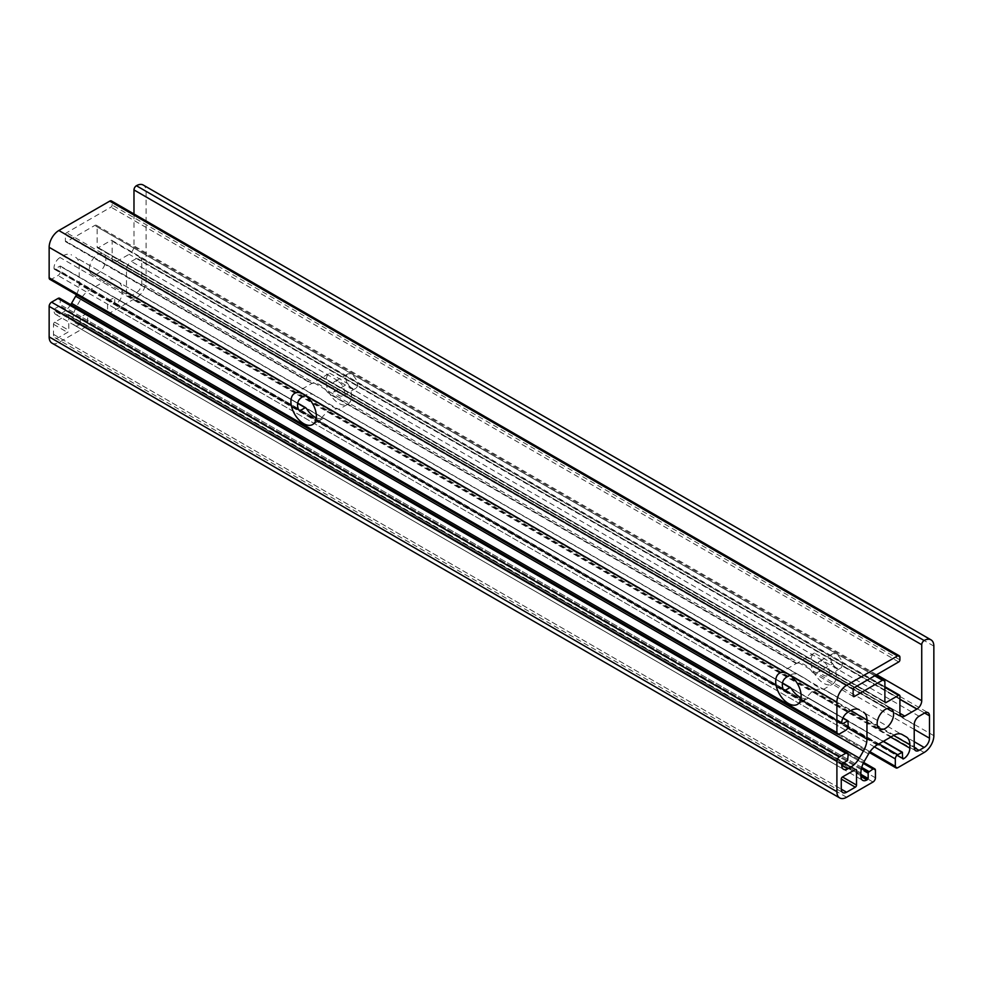 <?xml version="1.0" encoding="UTF-8"?>
<svg xmlns="http://www.w3.org/2000/svg" width="983" height="983" viewBox="0 0 983 983"><rect width="100%" height="100%" fill="white"/><g stroke="black" fill="none" stroke-linecap="round" stroke-linejoin="round"><path stroke-width="0.74" stroke-dasharray="4.92 3.69" d="M830.598 657.75A8.233 4.755 -120 0 0 834.186 666.032A8.233 4.755 -120 0 0 840.526 668.231A8.233 4.755 -120 0 0 841.792 661.633A8.233 4.755 -120 0 0 836.41 654.383A8.233 4.755 -120 0 0 832.294 653.978A8.233 4.755 -120 0 0 830.598 657.75M133.983 213.962L133.983 245.91A6.856 3.957 -60 0 1 129.142 254.302L117.014 261.306A6.856 3.957 -60 0 1 113.586 261.638A6.856 3.957 -60 0 1 112.173 258.504L112.173 241.154A1.708 0.995 120 0 0 111.816 240.368A1.708 0.995 120 0 0 110.956 240.454L98.349 247.728A1.708 0.995 -60 0 1 97.501 247.814A1.708 0.995 -60 0 1 97.145 247.028L97.145 226.876A3.428 1.978 120 0 0 96.432 225.304A3.428 1.978 120 0 0 94.712 225.476L66.598 241.707A1.708 0.995 -60 0 1 65.75 241.793A1.708 0.995 -60 0 1 65.394 241.007L65.394 234.851A1.708 0.995 -60 0 1 66.598 232.75L110.956 207.143A1.708 0.995 120 0 0 112.173 205.042L112.173 202.523A3.428 1.978 120 0 0 111.46 200.962M345.832 377.865A8.233 4.755 -120 0 0 349.42 386.147A8.233 4.755 -120 0 0 355.76 388.346A8.233 4.755 -120 0 0 357.013 381.76A8.233 4.755 -120 0 0 351.644 374.511A8.233 4.755 -120 0 0 347.527 374.105A8.233 4.755 -120 0 0 345.832 377.865M832.712 663.586A18.001 10.395 60 0 1 832.564 684.107A18.001 10.395 60 0 1 814.637 673.846A18.001 10.395 60 0 1 814.415 653.031L832.712 663.586L815.018 673.797L812.45 672.323A18.001 10.395 -120 0 0 796.869 663.328L327.683 392.45L330.251 393.925L347.945 383.714A18.001 10.395 60 0 1 347.798 404.234A18.001 10.395 60 0 1 329.87 393.974A18.001 10.395 60 0 1 329.649 373.147L312.103 383.444L65.394 241.007M823.57 661.805A8.233 4.755 60 0 1 828.939 669.054A8.233 4.755 60 0 1 827.674 675.653A8.233 4.755 60 0 1 819.453 670.898A8.233 4.755 60 0 1 819.453 661.399A8.233 4.755 60 0 1 823.57 661.805M853.49 696.591L812.45 672.323M814.415 653.031L796.869 663.328M842.849 718.143L808.21 698.139A18.001 10.395 -120 0 1 801.071 697.709M808.235 698.151L802.964 701.125L841.743 723.513L802.964 701.125A18.001 10.395 -120 0 0 803.443 700.707L811.958 691.627L814.882 689.931L822.476 688.518L823.693 689.23L832.564 684.107M307.065 396.751L789.632 675.358C792.863 673.416 796.046 673.318 799.179 675.075L806.158 679.106C815.349 685.802 821.198 689.181 823.693 689.218L859.277 709.775M329.649 373.147L347.945 383.714M806.158 679.106L338.926 409.346C336.432 409.297 330.583 405.93 321.392 399.233L75.654 257.349A17.141 9.891 -60 0 1 79.205 265.201L79.205 284.271A17.141 9.891 -60 0 1 76.453 294.74M796.23 663.537L329.035 393.802L796.721 663.242M327.683 392.45A18.001 10.395 -120 0 0 312.103 383.444L312.103 383.444M316.305 417.836A18.001 10.395 -120 0 0 323.444 418.266L318.259 421.289L783.574 689.931L318.197 421.252A18.001 10.395 -120 0 0 318.676 420.835L327.192 411.742L330.116 410.058L337.71 408.645L338.926 409.346L347.798 404.234M321.392 399.233L75.654 257.349M79.205 265.201L304.865 395.473C308.097 393.532 311.279 393.446 314.413 395.191M338.803 381.932A8.233 4.755 60 0 1 344.173 389.182A8.233 4.755 60 0 1 342.907 395.768A8.233 4.755 60 0 1 334.687 391.025A8.233 4.755 60 0 1 334.687 381.515A8.233 4.755 60 0 1 338.803 381.932M49.863 279.381A3.428 1.978 120 0 0 51.571 279.209L57.997 275.51A3.428 1.978 120 0 0 60.418 271.308L60.246 266.012L54.606 269.072L54.004 268.015A8.564 4.952 -60 0 1 60.061 257.521L62.986 255.826A17.141 9.891 -60 0 1 71.55 254.978M68.785 315.457A1.708 0.995 120 0 0 68.429 314.671A1.708 0.995 120 0 0 67.569 314.757L54.729 322.178A1.708 0.995 120 0 0 53.512 324.279L53.512 334.355A7.545 4.35 120 0 0 55.073 337.796A7.545 4.35 120 0 0 58.845 337.427L67.569 332.389A1.708 0.995 120 0 0 68.785 330.288L68.785 315.457L855.321 769.554L67.569 314.757M141.736 261.023A6.856 3.957 120 0 0 140.323 257.878A6.856 3.957 120 0 0 136.895 258.222L131.317 261.441A6.856 3.957 120 0 0 126.475 269.834L126.475 292.787A6.856 3.957 120 0 0 127.888 295.92A6.856 3.957 120 0 0 131.317 295.588L136.404 292.651A7.545 4.35 120 0 0 141.736 283.411L141.736 261.023L924.634 713.019L136.895 258.222M51.988 343.141A13.713 7.913 120 0 0 58.845 342.465L85.263 327.216A3.428 1.978 120 0 0 87.684 323.014L87.684 315.592A3.428 1.978 120 0 0 86.983 314.032A3.428 1.978 120 0 0 85.263 314.204L80.422 317.693L80.422 323.714L79.205 325.115A8.564 4.952 -60 0 1 74.917 325.533A8.564 4.952 -60 0 1 73.147 321.613L73.147 318.234A17.141 9.891 -60 0 1 76.699 306.291L80.803 299.188A17.141 9.891 -60 0 1 89.367 290.145L105.881 280.597A17.141 9.891 -60 0 1 114.458 279.75L118.562 282.121A17.141 9.891 -60 0 1 122.113 289.973L122.113 293.352A8.564 4.952 -60 0 1 116.043 303.845L114.839 303.845L114.655 297.431L109.985 299.926A3.428 1.978 120 0 0 107.565 304.128L107.565 311.537A3.428 1.978 120 0 0 108.277 313.11A3.428 1.978 120 0 0 109.985 312.938L136.404 297.689A13.713 7.913 120 0 0 146.098 280.892L146.098 191.329A13.713 7.913 120 0 0 143.26 185.05M114.458 279.75L118.562 282.121M70.739 304.656A17.141 9.891 -60 0 1 62.986 312.373L60.061 314.056A8.564 4.952 -60 0 1 55.773 314.486A8.564 4.952 -60 0 1 54.004 310.554L54.606 308.809L59.816 305.799L60.418 299.852A3.428 1.978 120 0 0 59.705 298.279M89.392 268.863A11.649 6.734 -60 0 1 94.479 257.128A11.649 6.734 -60 0 1 103.448 254.007A11.649 6.734 -60 0 1 103.448 267.462A11.649 6.734 -60 0 1 91.8 274.196A11.649 6.734 -60 0 1 89.392 268.863M859.302 709.787L822.476 688.518M799.179 675.075L337.71 408.645M884.884 681.674L97.145 226.876M98.349 247.728L884.884 701.825L97.145 247.028M899.912 657.332L112.173 202.523M874.71 675.8L94.712 225.476M311.955 383.358L66.598 241.707M814.882 689.931L791.831 676.636M306.401 408.424L60.418 266.405M297.579 403.325L59.816 266.061M54.004 268.715L298.807 410.058L54.606 269.072M853.133 689.648L65.394 234.851M791.168 688.309L782.345 683.21M848.169 721.215L808.21 698.139M848.169 726.105L60.418 271.308M298.316 409.075L54.004 268.015M301.928 397.169L60.061 257.521M783.082 688.948L318.676 420.835M841.743 722.824L803.443 700.707M847.801 712.319L811.958 691.627M786.695 677.041L327.192 411.742M304.865 395.473L62.986 255.826M789.632 675.358L330.116 410.058M884.884 687.277L110.956 240.454M899.912 695.952L112.173 241.154M117.014 261.306L899.912 713.302L112.173 258.504M899.912 699.306L129.142 254.302M876.652 674.682L133.983 245.91M933.85 646.126L146.098 191.329M933.85 735.689L146.098 280.892M924.155 752.486L136.404 297.689M897.737 767.735L109.985 312.938M869.992 751.725L107.565 311.537M874.403 746.859L107.565 304.128M878.949 743.885L109.985 299.926M883.189 741.428L114.225 297.48M902.578 752.622L114.839 297.824M115.441 304.189L902.578 758.643L114.839 303.845M902.578 757.942L116.043 303.845M890.709 737.09L122.113 293.352M105.881 280.597L122.113 289.973M877.119 744.942L89.367 290.145M868.542 753.986L80.803 299.188M864.438 761.088L76.699 306.291M860.887 773.031L73.147 318.234M79.205 325.115L73.147 321.613M860.887 775.722L79.807 324.759M860.887 774.321L80.422 323.714M861.427 768.608L80.422 317.693M861.747 767.391L81.024 316.649M863.258 763.373L85.263 314.204M875.435 770.402L87.684 315.592M875.435 777.811L87.684 323.014M873.015 782.013L85.263 327.216M846.596 797.262L58.845 342.465M848.169 754.661L60.418 299.852M848.169 759.552L60.418 304.755M847.567 760.609L59.816 305.799M842.345 763.607L54.606 308.809M841.743 764.663L54.004 309.854M60.061 314.056L54.004 310.554M843.463 762.968L62.986 312.373M847.727 727.973L79.205 284.271M845.749 730.308L57.997 275.51M839.322 734.018L51.571 279.209M854.35 687.559L66.598 232.75M898.708 661.94L110.956 207.143M899.912 659.851L112.173 205.042M914.215 729.398L141.736 283.411M914.215 741.71L136.404 292.651M126.475 292.787L914.215 747.584L131.317 295.588M914.215 724.643L126.475 269.834M919.068 716.238L131.317 261.441M54.729 322.178L68.785 330.288M53.512 324.279L67.569 332.389M53.512 334.355L841.264 789.152L58.845 337.427M797.422 704.393L808.481 698.016L842.959 717.909M779.421 673.232L796.291 663.488M832.294 653.978L819.453 661.399M840.526 668.231L827.674 675.653M312.655 424.521L323.714 418.131L782.407 682.952M294.654 393.347L311.525 383.616M60.246 266.012L297.64 403.067M802.755 701.297L841.927 723.906M317.988 421.424L784.127 690.545M54.176 269.109L299.36 410.673M65.75 241.793L311.464 383.653M96.432 225.304L875.718 675.223M97.501 247.814L885.241 702.612M111.816 240.368L884.884 686.699M113.586 261.638L901.337 716.447M108.277 313.11L869.427 752.56M114.655 297.431L883.447 741.28M115.011 304.238L902.763 759.036M74.917 325.533L862.669 780.342M86.983 314.032L863.701 762.464M55.773 314.486L843.525 769.284M140.323 257.878L928.063 712.687M127.888 295.92L915.64 750.729M68.429 314.671L856.181 769.48M55.073 337.796L842.824 792.605M91.8 274.196L879.552 728.993M103.448 254.007L891.2 708.804M347.527 374.105L334.687 381.515M355.76 388.346L342.907 395.768"/><path stroke-width="1.47" d="M863.406 712.147A17.141 9.891 -60 0 1 866.957 719.998L866.957 739.069A17.141 9.891 -60 0 1 863.406 751.012L859.302 758.126A17.141 9.891 -60 0 1 850.725 767.17L847.801 768.853A8.564 4.952 -60 0 1 843.525 769.284A8.564 4.952 -60 0 1 841.743 765.364L842.345 763.607L847.567 760.609L848.169 754.661A3.428 1.978 120 0 0 847.457 753.089A3.428 1.978 120 0 0 845.749 753.261L839.322 756.959A3.428 1.978 120 0 0 836.902 761.161L836.902 791.671A13.713 7.913 120 0 0 839.74 797.95A13.713 7.913 120 0 0 846.596 797.262L873.015 782.013A3.428 1.978 120 0 0 875.435 777.811L875.435 770.402A3.428 1.978 120 0 0 874.723 768.829A3.428 1.978 120 0 0 873.015 769.001L868.161 772.503L868.161 778.511L866.957 779.912A8.564 4.952 -60 0 1 862.669 780.342A8.564 4.952 -60 0 1 860.887 776.41L860.887 773.031A17.141 9.891 -60 0 1 864.438 761.088L868.542 753.986A17.141 9.891 -60 0 1 877.119 744.942L893.633 735.407A17.141 9.891 -60 0 1 902.197 734.559L906.301 736.918A17.141 9.891 -60 0 1 909.853 744.77L909.853 748.149A8.564 4.952 -60 0 1 903.795 758.643L902.578 758.643L902.406 752.228L897.737 754.723A3.428 1.978 120 0 0 895.316 758.925L895.316 766.347A3.428 1.978 120 0 0 896.017 767.907A3.428 1.978 120 0 0 897.737 767.735L924.155 752.486A13.713 7.913 120 0 0 933.85 735.689L933.85 646.126A13.713 7.913 120 0 0 931.012 639.859A13.713 7.913 120 0 0 924.155 640.535A3.428 1.978 120 0 0 921.735 644.737L921.735 700.707A6.856 3.957 -60 0 1 916.881 709.099L904.765 716.103A6.856 3.957 -60 0 1 901.337 716.447A6.856 3.957 -60 0 1 899.912 713.302L899.912 695.952A1.708 0.995 120 0 0 899.556 695.165A1.708 0.995 120 0 0 898.708 695.251L886.101 702.526A1.708 0.995 -60 0 1 885.241 702.612A1.708 0.995 -60 0 1 884.884 701.825L884.884 681.674A3.428 1.978 120 0 0 884.184 680.113A3.428 1.978 120 0 0 882.464 680.273L854.35 696.505A1.708 0.995 -60 0 1 853.49 696.591A1.708 0.995 -60 0 1 853.133 695.804L853.133 689.648A1.708 0.995 -60 0 1 854.35 687.559L898.708 661.94A1.708 0.995 120 0 0 899.912 659.851L899.912 657.332A3.428 1.978 120 0 0 899.212 655.759A3.428 1.978 120 0 0 897.491 655.931L846.596 685.311A13.713 7.913 120 0 0 836.902 702.108L836.902 732.618A3.428 1.978 120 0 0 837.602 734.178A3.428 1.978 120 0 0 839.322 734.018L845.749 730.308A3.428 1.978 120 0 0 848.169 726.105L847.985 720.822L842.345 723.869L841.743 722.824A8.564 4.952 -60 0 1 847.801 712.319L850.725 710.635A17.141 9.891 -60 0 1 859.302 709.787L859.277 709.775M899.212 655.759L111.46 200.962A3.428 1.978 120 0 0 109.752 201.122L58.845 230.513A13.713 7.913 120 0 0 49.15 247.311L49.15 277.808A3.428 1.978 120 0 0 49.863 279.381L837.602 734.178M779.273 673.318A18.001 10.395 60 0 1 779.421 673.232A18.001 10.395 60 0 1 788.415 674.117A18.001 10.395 60 0 1 800.174 689.98A18.001 10.395 60 0 1 797.422 704.393A18.001 10.395 60 0 1 779.494 694.133A18.001 10.395 60 0 1 779.273 673.318M782.345 683.21L791.168 688.309L789.939 687.596L784.729 690.594L783.574 689.931A18.001 10.395 -120 0 1 783.082 688.948C781.35 683.787 782.554 679.818 786.695 677.041L790 675.149M784.729 690.594L783.574 689.931L784.729 690.594M791.168 688.309A18.001 10.395 -120 0 0 801.071 697.709M294.507 393.433A18.001 10.395 60 0 1 294.654 393.347A18.001 10.395 60 0 1 303.649 394.244A18.001 10.395 60 0 1 315.408 410.095A18.001 10.395 60 0 1 312.655 424.521A18.001 10.395 60 0 1 294.728 414.261A18.001 10.395 60 0 1 294.507 393.433M297.579 403.325L306.401 408.424L305.172 407.712L299.962 410.722L298.807 410.058A18.001 10.395 -120 0 1 298.316 409.075C296.583 403.902 297.788 399.934 301.928 397.169L305.234 395.264M299.962 410.722L298.807 410.058L299.962 410.722M306.401 408.424A18.001 10.395 -120 0 0 316.305 417.836M931.012 639.859L143.26 185.05A13.713 7.913 120 0 0 136.404 185.738A3.428 1.978 120 0 0 133.983 189.928L133.983 213.962M847.457 753.089L59.705 298.279A3.428 1.978 120 0 0 57.997 298.451L51.571 302.162A3.428 1.978 120 0 0 49.15 306.364L49.15 336.874A13.713 7.913 120 0 0 51.988 343.141L839.74 797.95M76.453 294.74A17.141 9.891 -60 0 1 75.654 296.215L71.55 303.317A17.141 9.891 -60 0 1 70.739 304.656M856.525 770.254A1.708 0.995 120 0 0 856.181 769.48A1.708 0.995 120 0 0 855.321 769.554L842.468 776.975A1.708 0.995 120 0 0 841.264 779.077L841.264 789.152A7.545 4.35 120 0 0 842.824 792.605A7.545 4.35 120 0 0 846.596 792.224L855.321 787.186A1.708 0.995 120 0 0 856.525 785.098L856.525 770.254L855.321 769.554M929.488 715.821A6.856 3.957 120 0 0 928.063 712.687A6.856 3.957 120 0 0 924.634 713.019L919.068 716.238A6.856 3.957 120 0 0 914.215 724.643L914.215 747.584A6.856 3.957 120 0 0 915.64 750.729A6.856 3.957 120 0 0 919.068 750.385L924.155 747.449A7.545 4.35 120 0 0 929.488 738.208L929.488 715.821L924.634 713.019M902.197 734.559L906.301 736.918M877.131 723.66A11.649 6.734 -60 0 1 882.218 711.925A11.649 6.734 -60 0 1 891.2 708.804A11.649 6.734 -60 0 1 891.2 722.259A11.649 6.734 -60 0 1 879.552 728.993A11.649 6.734 -60 0 1 877.131 723.66M897.491 655.931L109.752 201.122M854.35 696.505L853.133 695.804M882.464 680.273L874.71 675.8M866.957 719.998L850.725 710.635M791.831 676.636L789.632 675.358M307.065 396.751L304.865 395.473M847.567 720.858L842.849 718.143M886.101 702.526L884.884 701.825M898.708 695.251L884.884 687.277M904.765 716.103L899.912 713.302M916.881 709.099L899.912 699.306M921.735 700.707L876.652 674.682M921.735 644.737L133.983 189.928M924.155 640.535L136.404 185.738M895.316 766.347L869.992 751.725M895.316 758.925L874.403 746.859M897.737 754.723L878.949 743.885M901.976 752.278L883.189 741.428M903.193 758.999L902.578 758.643M903.795 758.643L902.578 757.942M909.853 748.149L890.709 737.09M909.853 744.77L893.633 735.407M866.957 779.912L860.887 776.41M867.559 779.568L860.887 775.722M868.161 778.511L860.887 774.321M868.161 772.503L861.427 768.608M868.775 771.446L861.747 767.391M873.015 769.001L863.258 763.373M836.902 791.671L49.15 336.874M836.902 761.161L49.15 306.364M839.322 756.959L51.571 302.162M845.749 753.261L57.997 298.451M847.801 768.853L841.743 765.364M850.725 767.17L843.463 762.968M859.302 758.126L71.55 303.317M863.406 751.012L75.654 296.215M866.957 739.069L847.727 727.973M846.596 685.311L58.845 230.513M836.902 702.108L49.15 247.311M836.902 732.618L49.15 277.808M929.488 738.208L914.215 729.398M924.155 747.449L914.215 741.71M919.068 750.385L914.215 747.584M856.525 785.098L842.468 776.975M855.321 787.186L841.264 779.077M846.596 792.224L841.264 789.152M297.64 403.067L305.774 407.773M782.407 682.952L790.541 687.645M842.959 717.909L847.985 720.822M875.718 675.223L884.184 680.113M884.884 686.699L899.556 695.165M869.427 752.56L896.017 767.907M883.447 741.28L902.406 752.228M863.701 762.464L874.723 768.829"/></g></svg>
